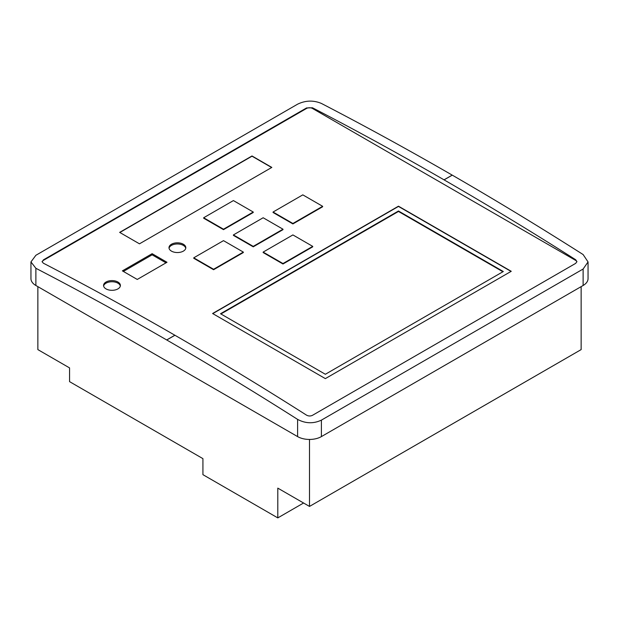 <?xml version="1.0" encoding="UTF-8"?>
<svg xmlns="http://www.w3.org/2000/svg" width="619" height="619" viewBox="0 0 619 619"><rect width="100%" height="100%" fill="white"/><g stroke="black" fill="none" stroke-linecap="round" stroke-linejoin="round"><path stroke-width="0.93" d="M309.5 439.444L309.5 506.427L277.799 488.128L277.799 517.894L202.924 474.665L202.924 458.64L69.56 381.637L69.56 367.903L37.86 349.603L37.86 286.636M277.799 517.894L303.573 503.007M309.5 506.427L581.14 349.603L581.14 286.636M120.326 286.032A8.411 4.859 0 0 0 117.92 283.169A8.411 4.859 0 0 0 106.027 283.169A8.411 4.859 0 0 0 103.621 286.032M117.92 288.895A8.411 4.859 180 0 1 106.027 288.895A8.411 4.859 180 0 1 103.559 285.46A8.411 4.859 180 0 1 106.027 282.024A8.411 4.859 180 0 1 115.196 280.972A8.411 4.859 180 0 1 120.388 285.46A8.411 4.859 180 0 1 117.92 288.895M185.762 248.258A8.411 4.859 0 0 0 180.16 244.242A8.411 4.859 0 0 0 171.455 245.395A8.411 4.859 0 0 0 169.049 248.258M171.455 244.25A8.411 4.859 180 0 1 183.356 244.25A8.411 4.859 180 0 1 185.816 247.685A8.411 4.859 180 0 1 183.356 251.121A8.411 4.859 180 0 1 174.187 252.173A8.411 4.859 180 0 1 168.995 247.685A8.411 4.859 180 0 1 171.455 244.25M271.826 167.416L139.476 243.824L119.653 232.38L252.003 155.965L271.826 167.416M271.633 167.525L252.003 156.197L119.846 232.489M398.474 211.002L503.317 271.524L325.362 374.271L220.526 313.74L398.474 211.002L398.474 211.458L220.921 313.965M502.922 271.756L398.474 211.458M511.248 271.3L325.362 378.619L212.596 313.508L398.474 206.189L511.248 271.3M511.046 271.416L398.474 206.421L212.789 313.624M576.893 261.868A4.209 2.43 0 0 0 575.685 260.421L312.471 108.457A4.209 2.43 0 0 0 306.529 108.457L43.315 260.421A4.209 2.43 0 0 0 42.107 261.852M243.329 252.095L243.329 252.552L213.586 269.722L193.755 258.278L193.755 257.821L223.498 240.644L243.329 252.095L213.586 269.265L193.755 257.821M282.984 229.2L282.984 229.657L253.241 246.826L233.409 235.382L233.409 234.926L263.152 217.756L282.984 229.2L253.241 246.37L233.409 234.926M312.719 246.37L312.719 246.826L282.984 264.004L263.152 252.552L263.152 252.095L292.895 234.926L312.719 246.37L282.984 263.539L263.152 252.095M322.638 206.305L322.638 206.761L292.895 223.931L273.064 212.487L273.064 212.031L302.807 194.861L322.638 206.305L292.895 223.474L273.064 212.031M253.241 212.031L253.241 212.487L223.498 229.657L203.666 218.213L203.666 217.756L233.409 200.579L253.241 212.031L223.498 229.2L203.666 217.756M166.998 262.278L137.256 279.448L122.384 270.867L152.127 253.689L166.998 262.278M166.008 262.851L152.127 254.835L123.374 271.439M152.127 253.689L152.127 254.835M223.498 229.657L223.498 229.2M292.895 223.931L292.895 223.474M282.984 264.004L282.984 263.539M253.241 246.826L253.241 246.37M213.586 269.722L213.586 269.265M43.315 259.918L306.529 107.954L312.471 107.776A3626.922 2094.015 60 0 1 444.032 179.835L444.078 179.866A3626.922 2094.015 60 0 1 575.685 259.748L576.916 261.589L575.685 263.361L312.471 415.326C310.49 416.254 308.51 416.192 306.529 415.148A3626.922 2094.015 -120 0 0 174.922 335.258L174.868 335.235A3626.922 2094.015 -120 0 0 43.315 263.176L42.084 261.589L43.315 260.421M321.4 103.443A3626.922 2094.015 60 0 1 452.21 175.115L452.265 175.138A3626.922 2094.015 60 0 1 583.121 254.556L588.05 261.938L583.121 269.025L321.4 420.131C313.462 423.845 305.531 423.597 297.6 419.396A3626.922 2094.015 -120 0 0 166.743 339.986L166.689 339.955A3626.922 2094.015 -120 0 0 35.879 268.282L30.95 261.93L35.879 255.283L297.6 104.178C305.538 100.355 313.469 100.116 321.4 103.443M30.95 261.93L30.95 278.627A16.821 9.711 0 0 0 35.879 285.491L297.6 436.596A16.821 9.711 0 0 0 321.4 436.596L583.121 285.491A16.821 9.711 0 0 0 588.05 278.627L588.05 261.938M306.529 108.457L306.529 107.954M312.471 108.457L312.471 107.776M575.685 260.421L575.685 259.748M452.21 175.115L444.032 179.835M174.868 335.235L166.689 339.955M444.078 179.866L452.265 175.138M166.743 339.986L174.922 335.258M583.121 285.491L583.121 269.025M321.4 436.596L321.4 420.131M297.6 436.596L297.6 419.396M35.879 285.491L35.879 268.282"/></g></svg>
